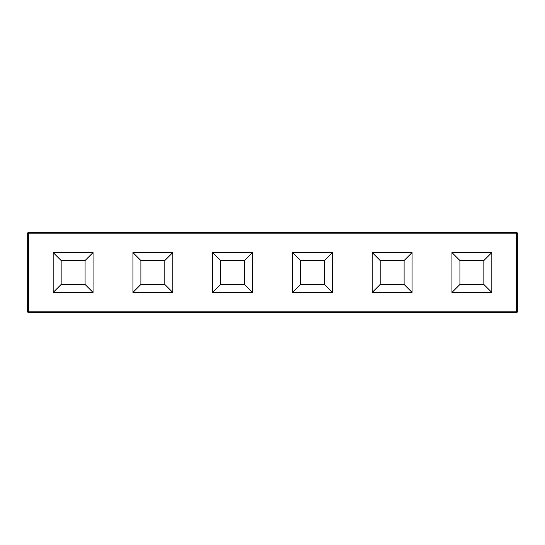 <?xml version="1.0" encoding="UTF-8"?>
<svg xmlns="http://www.w3.org/2000/svg" width="545" height="545" viewBox="0 0 545 545"><rect width="100%" height="100%" fill="white"/><g stroke="black" fill="none" stroke-linecap="round" stroke-linejoin="round"><path stroke-width="0.82" d="M93.052 252.56L53.172 252.56L53.172 292.44L93.052 292.44L93.052 252.56L85.075 260.537L61.149 260.537L61.149 284.463L85.075 284.463L85.075 260.537M172.806 252.56L132.925 252.56L132.925 292.44L172.806 292.44L172.806 252.56L164.828 260.537L140.903 260.537L140.903 284.463L164.828 284.463L164.828 260.537M252.56 252.56L212.686 252.56L212.686 292.44L252.56 292.44L252.56 252.56L244.582 260.537L220.657 260.537L220.657 284.463L244.582 284.463L244.582 260.537M332.314 252.56L292.44 252.56L292.44 292.44L332.314 292.44L332.314 252.56L324.343 260.537L300.418 260.537L300.418 284.463L324.343 284.463L324.343 260.537M412.075 252.56L372.194 252.56L372.194 292.44L412.075 292.44L412.075 252.56L404.097 260.537L380.172 260.537L380.172 284.463L404.097 284.463L404.097 260.537M491.828 252.56L451.948 252.56L451.948 292.44L491.828 292.44L491.828 252.56L483.851 260.537L459.925 260.537L459.925 284.463L483.851 284.463L483.851 260.537M517.75 311.181L516.551 311.181L516.551 312.38A1.199 1.199 0 0 0 517.75 311.181A1.199 1.199 0 0 1 516.551 312.38A1.199 1.199 0 0 0 517.75 311.181A1.199 1.199 0 0 1 516.551 312.38L28.449 312.38A1.199 1.199 0 0 1 27.25 311.181L27.25 233.819A1.199 1.199 0 0 1 28.449 232.62L516.551 232.62L517.75 233.819L517.75 311.181L517.75 233.819L517.75 253.759L517.75 233.819L516.551 232.62A1.199 1.199 0 0 1 517.75 233.819A1.199 1.199 0 0 0 516.551 232.62L516.551 233.819L28.449 233.819L28.449 311.181L516.551 311.181L516.551 233.819L517.75 233.819M483.851 284.463L491.828 292.44M459.925 284.463L451.948 292.44M459.925 260.537L451.948 252.56M404.097 284.463L412.075 292.44M380.172 284.463L372.194 292.44M380.172 260.537L372.194 252.56M324.343 284.463L332.314 292.44M300.418 284.463L292.44 292.44M300.418 260.537L292.44 252.56M244.582 284.463L252.56 292.44M220.657 284.463L212.686 292.44M220.657 260.537L212.686 252.56M164.828 284.463L172.806 292.44M140.903 284.463L132.925 292.44M140.903 260.537L132.925 252.56M85.075 284.463L93.052 292.44M61.149 284.463L53.172 292.44M61.149 260.537L53.172 252.56M28.449 232.62A1.199 1.199 0 0 0 27.25 233.819L28.449 233.819L28.449 232.62M28.449 312.38L28.449 311.181L27.25 311.181"/></g></svg>
